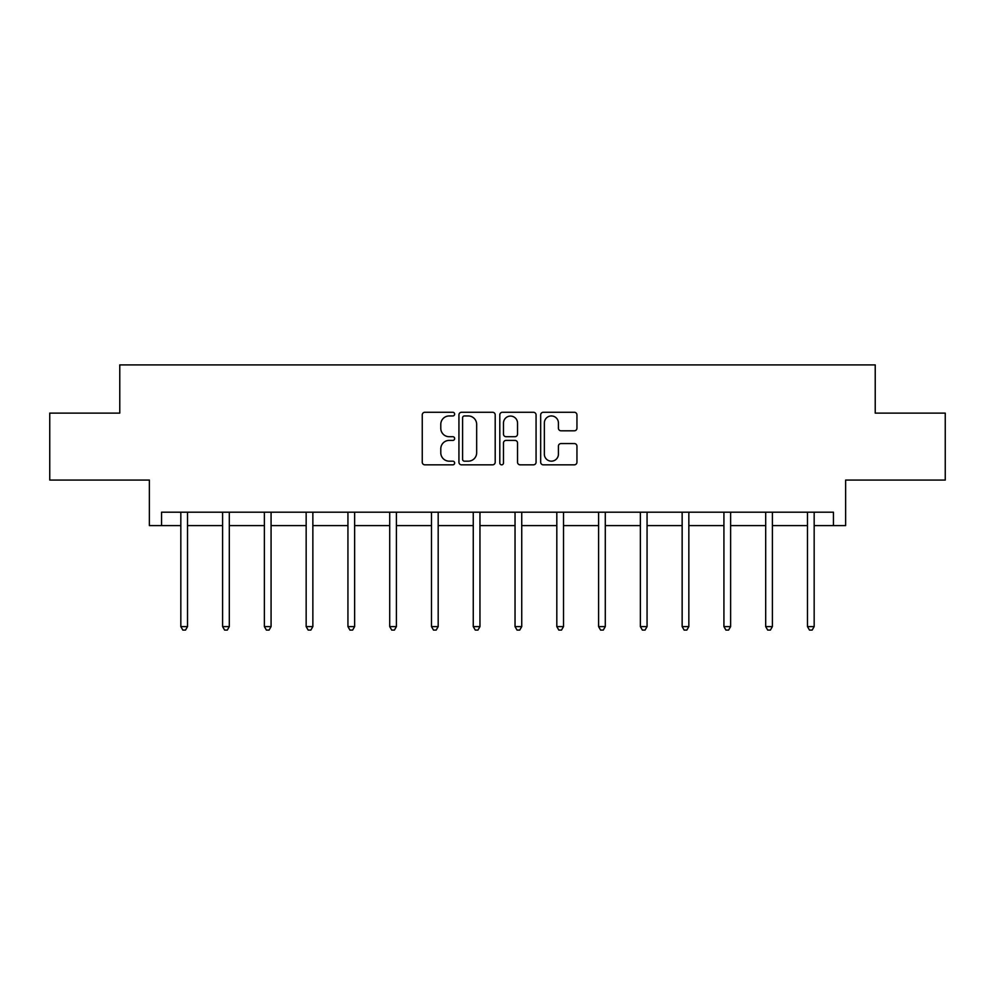 <?xml version="1.0" encoding="UTF-8"?>
<svg xmlns="http://www.w3.org/2000/svg" width="995" height="995" viewBox="0 0 995 995"><rect width="100%" height="100%" fill="white"/><g stroke="black" fill="none" stroke-linecap="round" stroke-linejoin="round"><path stroke-width="1.49" d="M454.653 414.119A1.841 1.841 0 0 0 452.812 412.278L424.89 412.278A2.624 2.624 0 0 0 422.253 414.903L422.253 462.215A2.624 2.624 0 0 0 424.89 464.839L452.812 464.839A1.841 1.841 0 0 0 454.653 462.998A1.841 1.841 0 0 0 452.812 461.17L449.205 461.17A8.408 8.408 0 0 1 440.785 452.75L440.785 448.807A8.408 8.408 0 0 1 449.205 440.399L452.812 440.399A1.841 1.841 0 0 0 454.653 438.559A1.841 1.841 0 0 0 452.812 436.718L449.205 436.718A8.408 8.408 0 0 1 440.785 428.31L440.785 424.367A8.408 8.408 0 0 1 449.205 415.947L452.812 415.947A1.841 1.841 0 0 0 454.653 414.119M161.551 525.596L161.551 512.201L833.449 512.201L833.449 525.596L845.626 525.596L845.626 480.063L945.25 480.063L945.25 413.124L875.227 413.124L875.227 364.916L119.773 364.916L119.773 413.124L49.75 413.124L49.75 480.063L149.374 480.063L149.374 525.596L180.829 525.596M574.314 430.81A2.624 2.624 0 0 0 576.951 428.173L576.951 414.903A2.624 2.624 0 0 0 574.314 412.278L543.307 412.278A2.624 2.624 0 0 0 540.671 414.903L540.671 462.215A2.624 2.624 0 0 0 543.307 464.839L574.314 464.839A2.624 2.624 0 0 0 576.951 462.215L576.951 446.183A2.624 2.624 0 0 0 574.314 443.559L561.043 443.559A2.624 2.624 0 0 0 558.419 446.183L558.419 454.13A7.027 7.027 0 0 1 551.392 461.17A7.027 7.027 0 0 1 544.352 454.13L544.352 422.987A7.027 7.027 0 0 1 551.392 415.947A7.027 7.027 0 0 1 558.419 422.987L558.419 428.173A2.624 2.624 0 0 0 561.043 430.81L574.314 430.81M495.199 414.903A2.624 2.624 0 0 0 492.575 412.278L461.556 412.278A2.624 2.624 0 0 0 458.931 414.903L458.931 462.215A2.624 2.624 0 0 0 461.556 464.839L492.575 464.839A2.624 2.624 0 0 0 495.199 462.215L495.199 414.903M502.425 412.278L533.444 412.278A2.624 2.624 0 0 1 536.069 414.903L536.069 462.215A2.624 2.624 0 0 1 533.444 464.839L520.174 464.839A2.624 2.624 0 0 1 517.537 462.215L517.537 443.024A2.624 2.624 0 0 0 514.912 440.399L506.107 440.399A2.624 2.624 0 0 0 503.482 443.024L503.482 462.998A1.841 1.841 0 0 1 501.642 464.839A1.841 1.841 0 0 1 499.801 462.998L499.801 414.903A2.624 2.624 0 0 1 502.425 412.278M187.533 525.596L222.606 525.596M229.31 525.596L264.384 525.596M271.075 525.596L306.161 525.596M312.853 525.596L347.939 525.596M354.63 525.596L389.717 525.596M396.408 525.596L431.494 525.596M438.186 525.596L473.259 525.596M479.963 525.596L515.037 525.596M521.741 525.596L556.814 525.596M563.506 525.596L598.592 525.596M605.283 525.596L640.37 525.596M647.061 525.596L682.147 525.596M688.838 525.596L723.925 525.596M730.616 525.596L765.69 525.596M772.394 525.596L807.467 525.596M814.171 525.596L833.449 525.596M464.441 415.947A1.841 1.841 0 0 0 462.6 417.788L462.6 459.329A1.841 1.841 0 0 0 464.441 461.17L468.259 461.17A8.408 8.408 0 0 0 476.667 452.75L476.667 424.367A8.408 8.408 0 0 0 468.259 415.947L464.441 415.947M517.537 423.111A7.027 7.027 0 0 0 510.51 416.084A7.027 7.027 0 0 0 503.482 423.111L503.482 434.094A2.624 2.624 0 0 0 506.107 436.718L514.912 436.718A2.624 2.624 0 0 0 517.537 434.094L517.537 423.111M187.881 512.201L187.719 512.599A2.674 2.674 0 0 0 187.533 513.594L187.533 626.601L180.829 626.601L180.829 513.594A2.674 2.674 0 0 0 180.642 512.599L180.481 512.201M187.533 626.601L185.518 630.084L182.844 630.084L180.829 626.601M229.658 512.201L229.497 512.599A2.674 2.674 0 0 0 229.31 513.594L229.31 626.601L222.606 626.601L222.606 513.594A2.674 2.674 0 0 0 222.42 512.599L222.258 512.201M229.31 626.601L227.295 630.084L224.621 630.084L222.606 626.601M271.436 512.201L271.274 512.599A2.674 2.674 0 0 0 271.075 513.594L271.075 626.601L264.384 626.601L264.384 513.594A2.674 2.674 0 0 0 264.197 512.599L264.036 512.201M271.075 626.601L269.073 630.084L266.399 630.084L264.384 626.601M313.214 512.201L313.052 512.599A2.674 2.674 0 0 0 312.853 513.594L312.853 626.601L306.161 626.601L306.161 513.594A2.674 2.674 0 0 0 305.962 512.599L305.813 512.201M312.853 626.601L310.85 630.084L308.176 630.084L306.161 626.601M354.979 512.201L354.829 512.599A2.674 2.674 0 0 0 354.63 513.594L354.63 626.601L347.939 626.601L347.939 513.594A2.674 2.674 0 0 0 347.74 512.599L347.591 512.201M354.63 626.601L352.628 630.084L349.942 630.084L347.939 626.601M396.756 512.201L396.607 512.599A2.674 2.674 0 0 0 396.408 513.594L396.408 626.601L389.717 626.601L389.717 513.594A2.674 2.674 0 0 0 389.518 512.599L389.356 512.201M396.408 626.601L394.406 630.084L391.719 630.084L389.717 626.601M438.534 512.201L438.372 512.599A2.674 2.674 0 0 0 438.186 513.594L438.186 626.601L431.494 626.601L431.494 513.594A2.674 2.674 0 0 0 431.295 512.599L431.133 512.201M438.186 626.601L436.171 630.084L433.497 630.084L431.494 626.601M480.311 512.201L480.15 512.599A2.674 2.674 0 0 0 479.963 513.594L479.963 626.601L473.259 626.601L473.259 513.594A2.674 2.674 0 0 0 473.073 512.599L472.911 512.201M479.963 626.601L477.948 630.084L475.274 630.084L473.259 626.601M522.089 512.201L521.927 512.599A2.674 2.674 0 0 0 521.741 513.594L521.741 626.601L515.037 626.601L515.037 513.594A2.674 2.674 0 0 0 514.85 512.599L514.689 512.201M521.741 626.601L519.726 630.084L517.052 630.084L515.037 626.601M563.866 512.201L563.705 512.599A2.674 2.674 0 0 0 563.506 513.594L563.506 626.601L556.814 626.601L556.814 513.594A2.674 2.674 0 0 0 556.628 512.599L556.466 512.201M563.506 626.601L561.503 630.084L558.829 630.084L556.814 626.601M605.644 512.201L605.482 512.599A2.674 2.674 0 0 0 605.283 513.594L605.283 626.601L598.592 626.601L598.592 513.594A2.674 2.674 0 0 0 598.393 512.599L598.244 512.201M605.283 626.601L603.281 630.084L600.594 630.084L598.592 626.601M647.409 512.201L647.26 512.599A2.674 2.674 0 0 0 647.061 513.594L647.061 626.601L640.37 626.601L640.37 513.594A2.674 2.674 0 0 0 640.171 512.599L640.021 512.201M647.061 626.601L645.058 630.084L642.372 630.084L640.37 626.601M689.187 512.201L689.037 512.599A2.674 2.674 0 0 0 688.838 513.594L688.838 626.601L682.147 626.601L682.147 513.594A2.674 2.674 0 0 0 681.948 512.599L681.786 512.201M688.838 626.601L686.824 630.084L684.15 630.084L682.147 626.601M730.964 512.201L730.803 512.599A2.674 2.674 0 0 0 730.616 513.594L730.616 626.601L723.925 626.601L723.925 513.594A2.674 2.674 0 0 0 723.726 512.599L723.564 512.201M730.616 626.601L728.601 630.084L725.927 630.084L723.925 626.601M772.742 512.201L772.58 512.599A2.674 2.674 0 0 0 772.394 513.594L772.394 626.601L765.69 626.601L765.69 513.594A2.674 2.674 0 0 0 765.503 512.599L765.342 512.201M772.394 626.601L770.379 630.084L767.705 630.084L765.69 626.601M814.519 512.201L814.358 512.599A2.674 2.674 0 0 0 814.171 513.594L814.171 626.601L807.467 626.601L807.467 513.594A2.674 2.674 0 0 0 807.281 512.599L807.119 512.201M814.171 626.601L812.156 630.084L809.482 630.084L807.467 626.601"/></g></svg>

